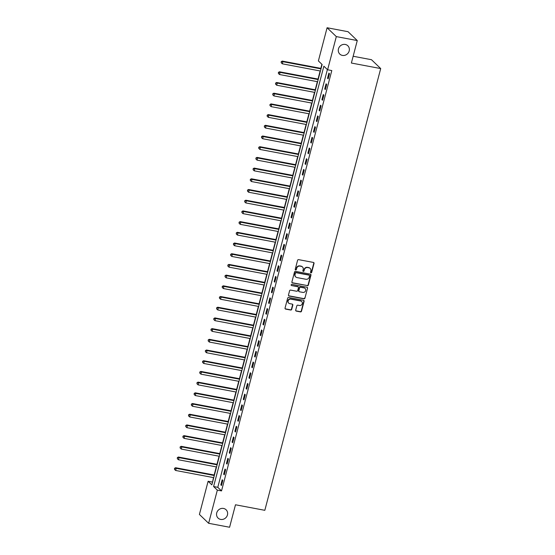 <?xml version="1.0" encoding="UTF-8"?>
<svg xmlns="http://www.w3.org/2000/svg" width="555" height="555" viewBox="0 0 555 555"><rect width="100%" height="100%" fill="white"/><g stroke="black" fill="none" stroke-linecap="round" stroke-linejoin="round"><path stroke-width="0.83" d="M310.96 272.838A0.617 0.576 133.8 0 0 311.695 272.359L314.033 263.431A0.888 0.819 133.8 0 0 313.429 262.432L298.625 259.643A0.888 0.819 133.8 0 0 297.577 260.323L295.239 269.251A0.617 0.576 133.8 0 0 295.655 269.952A0.617 0.576 133.8 0 0 296.391 269.473L296.689 268.315A2.837 2.622 133.8 0 1 300.033 266.123L301.261 266.358A2.837 2.622 133.8 0 1 303.19 269.543L302.891 270.694A0.617 0.576 133.8 0 0 303.308 271.395A0.617 0.576 133.8 0 0 304.043 270.916L304.341 269.758A2.837 2.622 133.8 0 1 307.678 267.565L308.913 267.801A2.837 2.622 133.8 0 1 310.842 270.986L310.543 272.144A0.617 0.576 133.8 0 0 310.96 272.838M310.585 272.56A0.617 0.576 133.8 0 0 311.445 272.116L313.783 263.195A0.888 0.819 133.8 0 0 313.686 262.529M295.281 269.668A0.617 0.576 133.8 0 0 296.141 269.231L296.689 268.315M302.933 271.111A0.617 0.576 133.8 0 0 303.793 270.673L304.341 269.758M223.526 508.449A5.779 5.342 133.8 0 0 217.303 511.481A5.779 5.342 133.8 0 0 218.087 518.099A5.779 5.342 133.8 0 0 220.647 519.411A5.779 5.342 133.8 0 0 226.87 516.372A5.779 5.342 133.8 0 0 226.086 509.761A5.779 5.342 133.8 0 0 223.526 508.449M345.252 44.449A5.779 5.342 133.8 0 0 339.036 47.48A5.779 5.342 133.8 0 0 339.813 54.092A5.779 5.342 133.8 0 0 342.379 55.403A5.779 5.342 133.8 0 0 348.602 52.371A5.779 5.342 133.8 0 0 347.818 45.753A5.779 5.342 133.8 0 0 345.252 44.449M295.704 310.106A0.888 0.819 133.8 0 0 296.301 311.105L300.456 311.889A0.888 0.819 133.8 0 0 301.504 311.202L304.105 301.289A0.888 0.819 133.8 0 0 303.502 300.29L288.69 297.494A0.888 0.819 133.8 0 0 287.65 298.181L285.048 308.094A0.888 0.819 133.8 0 0 285.652 309.093L290.667 310.037A0.888 0.819 133.8 0 0 291.708 309.357L292.825 305.111A0.888 0.819 133.8 0 0 292.221 304.112L289.731 303.647A2.373 2.192 133.8 0 1 288.357 300.394A2.373 2.192 133.8 0 1 290.91 299.152L300.664 300.99A2.373 2.192 133.8 0 1 302.031 304.244A2.373 2.192 133.8 0 1 299.485 305.486L297.855 305.181A0.888 0.819 133.8 0 0 296.814 305.867L295.704 310.106M327.089 27.75L348.047 31.704L357.267 40.557L351.377 63.034L380.709 68.57L264.825 510.316L235.486 504.779L229.59 527.25L208.631 523.296L199.411 514.443L208.111 481.268L211.85 484.855L322.129 64.512L318.39 60.925L327.089 27.75L336.316 36.602L327.61 69.777L323.87 66.191L213.599 486.534L217.338 490.12L208.631 523.296M357.267 40.557L336.316 36.602M327.388 69.562L217.789 487.325L221.528 490.911L331.8 70.568L327.61 69.777M221.528 490.911L217.338 490.12M307.317 285.756A0.888 0.819 133.8 0 0 308.358 285.069L310.96 275.155A0.888 0.819 133.8 0 0 310.356 274.156L295.544 271.36A0.888 0.819 133.8 0 0 294.504 272.047L291.902 281.961A0.888 0.819 133.8 0 0 292.506 282.96L307.068 285.513A0.888 0.819 133.8 0 0 308.108 284.833L310.71 274.912A0.888 0.819 133.8 0 0 310.613 274.253M307.532 288.218L304.931 298.139A0.888 0.819 133.8 0 1 303.883 298.819L289.079 296.023A0.888 0.819 133.8 0 1 288.475 295.031L289.585 290.785A0.888 0.819 133.8 0 1 290.633 290.099L296.634 291.236A0.888 0.819 133.8 0 0 297.681 290.549L298.417 287.733A0.888 0.819 133.8 0 0 297.813 286.741L291.562 285.561A0.617 0.576 133.8 0 1 291.202 284.708A0.617 0.576 133.8 0 1 291.875 284.382L306.929 287.226A0.888 0.819 133.8 0 1 307.532 288.218L304.931 298.139M328.872 73.114L327.526 78.248L328.151 78.852L329.497 73.711L328.872 73.114M326.062 83.812L324.717 88.953L325.341 89.549L326.687 84.416L326.062 83.812M323.26 94.517L321.907 99.65L322.531 100.254L323.884 95.113L323.26 94.517M320.45 105.221L319.104 110.355L319.729 110.951L321.074 105.818L320.45 105.221M317.64 115.919L316.295 121.052L316.919 121.656L318.265 116.515L317.64 115.919M314.838 126.623L313.485 131.757L314.109 132.354L315.462 127.22L314.838 126.623M312.028 137.321L310.682 142.455L311.306 143.058L312.652 137.917L312.028 137.321M309.218 148.025L307.872 153.159L308.497 153.756L309.843 148.622L309.218 148.025M306.416 158.723L305.063 163.864L305.687 164.46L307.033 159.32L306.416 158.723M303.606 169.428L302.26 174.561L302.884 175.158L304.23 170.024L303.606 169.428M300.796 180.125L299.45 185.266L300.075 185.863L301.421 180.722L300.796 180.125M297.993 190.83L296.641 195.964L297.265 196.56L298.611 191.426L297.993 190.83M295.184 201.527L293.838 206.668L294.462 207.265L295.808 202.124L295.184 201.527M292.374 212.232L291.028 217.366L291.652 217.962L292.998 212.829L292.374 212.232M289.571 222.93L288.218 228.07L288.843 228.667L290.189 223.526L289.571 222.93M286.762 233.634L285.416 238.768L286.04 239.365L287.386 234.231L286.762 233.634M283.952 244.332L282.606 249.472L283.23 250.069L284.576 244.928L283.952 244.332M281.149 255.036L279.796 260.17L280.421 260.767L281.767 255.633L281.149 255.036M278.339 265.734L276.994 270.875L277.618 271.471L278.964 266.331L278.339 265.734M275.53 276.439L274.184 281.572L274.808 282.169L276.154 277.035L275.53 276.439M272.727 287.136L271.374 292.277L271.999 292.874L273.344 287.74L272.727 287.136M269.917 297.841L268.571 302.975L269.196 303.571L270.542 298.437L269.917 297.841M267.108 308.538L265.762 313.679L266.386 314.276L267.732 309.142L267.108 308.538M264.305 319.243L262.952 324.377L263.576 324.973L264.922 319.84L264.305 319.243M261.495 329.941L260.149 335.081L260.774 335.678L262.12 330.544L261.495 329.941M258.685 340.645L257.34 345.779L257.964 346.382L259.31 341.242L258.685 340.645M255.883 351.343L254.53 356.483L255.154 357.08L256.5 351.946L255.883 351.343M253.073 362.047L251.727 367.181L252.345 367.785L253.697 362.644L253.073 362.047M250.263 372.745L248.917 377.886L249.542 378.482L250.888 373.348L250.263 372.745M247.461 383.45L246.108 388.583L246.732 389.187L248.078 384.046L247.461 383.45M244.651 394.147L243.305 399.288L243.923 399.884L245.275 394.751L244.651 394.147M241.841 404.852L240.495 409.985L241.12 410.589L242.466 405.448L241.841 404.852M239.038 415.549L237.686 420.69L238.31 421.287L239.656 416.153L239.038 415.549M236.229 426.254L234.883 431.388L235.5 431.991L236.853 426.85L236.229 426.254M233.419 436.958L232.073 442.092L232.698 442.689L234.043 437.555L233.419 436.958M230.616 447.656L229.264 452.79L229.888 453.393L231.234 448.253L230.616 447.656M227.807 458.361L226.461 463.494L227.078 464.091L228.431 458.957L227.807 458.361M224.997 469.058L223.651 474.192L224.275 474.796L225.621 469.655L224.997 469.058M222.194 479.763L220.841 484.897L221.466 485.493L222.812 480.359L222.194 479.763M321.9 64.297L320.839 68.362M320.152 70.964L318.029 79.067M317.349 81.661L315.219 89.764M314.539 92.366L312.416 100.469M311.73 103.064L309.607 111.166M308.927 113.768L306.797 121.871M306.117 124.466L303.994 132.569M303.308 135.17L301.185 143.273M300.505 145.868L298.375 153.971M297.695 156.572L295.572 164.675M294.885 167.27L292.762 175.373M292.083 177.975L289.953 186.078M289.273 188.672L287.15 196.775M286.463 199.377L284.34 207.48M283.661 210.074L281.531 218.177M280.851 220.779L278.728 228.882M278.041 231.477L275.918 239.58M275.238 242.181L273.109 250.284M272.429 252.879L270.306 260.982M269.619 263.583L267.496 271.686M266.816 274.288L264.686 282.391M264.007 284.986L261.884 293.089M261.197 295.69L259.074 303.793M258.394 306.388L256.264 314.491M255.584 317.092L253.462 325.195M252.775 327.79L250.652 335.893M249.972 338.495L247.842 346.598M247.162 349.192L245.039 357.295M244.353 359.897L242.23 368M241.55 370.594L239.42 378.697M238.74 381.299L236.617 389.402M235.93 391.996L233.808 400.099M233.128 402.701L230.998 410.804M230.318 413.399L228.188 421.502M227.508 424.103L225.385 432.206M224.706 434.801L222.576 442.904M221.896 445.505L219.766 453.608M219.086 456.203L216.963 464.306M216.283 466.908L214.154 475.011M213.474 477.605L212.53 482.274M380.709 68.57L371.489 59.718L353.153 56.256M212.308 482.059L208.111 481.268M217.789 487.325L213.599 486.534M327.526 78.248L328.269 78.394M324.717 88.953L325.459 89.091M321.907 99.65L322.656 99.796M319.104 110.355L319.846 110.494M316.295 121.052L317.037 121.198M313.485 131.757L314.234 131.896M310.682 142.455L311.424 142.6M307.872 153.159L308.615 153.298M305.063 163.864L305.812 164.002M302.26 174.561L303.002 174.7M299.45 185.266L300.193 185.405M296.641 195.964L297.39 196.102M293.838 206.668L294.58 206.807M291.028 217.366L291.77 217.504M288.218 228.07L288.968 228.209M285.416 238.768L286.158 238.907M282.606 249.472L283.348 249.611M279.796 260.17L280.546 260.309M276.994 270.875L277.736 271.013M274.184 281.572L274.926 281.711M271.374 292.277L272.123 292.416M268.571 302.975L269.314 303.113M265.762 313.679L266.504 313.818M262.952 324.377L263.694 324.515M260.149 335.081L260.892 335.22M257.34 345.779L258.082 345.918M254.53 356.483L255.272 356.622M251.727 367.181L252.47 367.327M248.917 377.886L249.66 378.024M246.108 388.583L246.85 388.729M243.305 399.288L244.047 399.427M240.495 409.985L241.238 410.131M237.686 420.69L238.428 420.829M234.883 431.388L235.625 431.533M232.073 442.092L232.816 442.231M229.264 452.79L230.006 452.935M226.461 463.494L227.203 463.633M223.651 474.192L224.393 474.338M220.841 484.897L221.584 485.035M310.044 268.329A2.837 2.622 133.8 0 0 308.663 267.559L308.913 267.801M304.091 269.522A2.837 2.622 133.8 0 1 307.435 267.33L308.663 267.559M302.392 266.886A2.837 2.622 133.8 0 0 301.011 266.116L301.261 266.358M296.439 268.079A2.837 2.622 133.8 0 1 299.783 265.887L301.011 266.116M291.999 282.62A0.888 0.819 133.8 0 0 292.256 282.717L307.068 285.513M309.565 275.863A0.617 0.576 133.8 0 0 309.142 275.162L296.141 272.706A0.617 0.576 133.8 0 0 295.413 273.192L295.094 274.406A2.837 2.622 133.8 0 0 297.022 277.59L305.909 279.269A2.837 2.622 133.8 0 0 309.246 277.077L309.565 275.863M309.274 275.204A0.617 0.576 133.8 0 0 308.892 274.926L309.142 275.162M295.642 276.827A2.837 2.622 133.8 0 1 294.844 274.17L295.163 272.949A0.617 0.576 133.8 0 1 295.891 272.47L308.892 274.926M288.572 295.69A0.888 0.819 133.8 0 0 288.829 295.787L303.634 298.583A0.888 0.819 133.8 0 0 304.681 297.896M298.07 286.838A0.888 0.819 133.8 0 0 297.57 286.498L291.562 285.561M302.87 292.409A2.373 2.192 133.8 0 0 305.097 288.454A2.373 2.192 133.8 0 0 304.05 287.913L300.616 287.268A0.888 0.819 133.8 0 0 299.568 287.955L298.833 290.764A0.888 0.819 133.8 0 0 299.436 291.763L302.87 292.409M304.973 288.336A2.373 2.192 133.8 0 0 303.8 287.677L304.05 287.913M298.93 291.43A0.888 0.819 133.8 0 1 298.583 290.529L299.318 287.712A0.888 0.819 133.8 0 1 300.366 287.025L303.8 287.677M307.283 287.983A0.888 0.819 133.8 0 0 307.186 287.324M301.587 301.414A2.373 2.192 133.8 0 0 300.415 300.748L300.664 300.99M288.558 302.981A2.373 2.192 133.8 0 1 290.66 298.909L300.415 300.748M285.145 308.76A0.888 0.819 133.8 0 0 285.402 308.851L290.418 309.801A0.888 0.819 133.8 0 0 291.458 309.114L292.575 304.868A0.888 0.819 133.8 0 0 292.478 304.209M295.801 310.765A0.888 0.819 133.8 0 0 296.051 310.862L300.206 311.646A0.888 0.819 133.8 0 0 301.254 310.966L303.856 301.046A0.888 0.819 133.8 0 0 303.758 300.387M321.102 68.418L282.266 61.085L282.89 61.681L282.328 63.818L320.422 71.012M320.984 68.876L282.89 61.681L281.191 61.695L281.219 62.791L281.44 61.938M282.328 63.818L281.219 62.791M281.191 61.695L282.266 61.085M318.299 79.115L279.456 71.782L280.081 72.379L279.519 74.523L317.613 81.717M318.175 79.573L280.081 72.379L278.388 72.4L278.409 73.496L278.638 72.636M279.519 74.523L278.409 73.496M278.388 72.4L279.456 71.782M315.49 89.82L276.647 82.487L277.271 83.084L276.709 85.22L314.81 92.414M315.372 90.278L277.271 83.084L275.578 83.104L275.606 84.194L275.828 83.34M276.709 85.22L275.606 84.194M275.578 83.104L276.647 82.487M312.68 100.517L273.844 93.184L274.468 93.781L273.906 95.925L312 103.119M312.562 100.975L274.468 93.781L272.769 93.802L272.796 94.898L273.018 94.045M273.906 95.925L272.796 94.898M272.769 93.802L273.844 93.184M309.877 111.222L271.034 103.889L271.659 104.486L271.097 106.629L309.19 113.817M309.752 111.68L271.659 104.486L269.966 104.506L269.987 105.596L270.216 104.742M271.097 106.629L269.987 105.596M269.966 104.506L271.034 103.889M307.068 121.92L268.225 114.587L268.849 115.19L268.287 117.327L306.388 124.521M306.95 122.377L268.849 115.19L267.156 115.204L267.184 116.3L267.406 115.447M268.287 117.327L267.184 116.3M267.156 115.204L268.225 114.587M304.258 132.624L265.422 125.291L266.046 125.888L265.484 128.032L303.578 135.219M304.14 133.082L266.046 125.888L264.346 125.909L264.374 126.998L264.596 126.145M265.484 128.032L264.374 126.998M264.346 125.909L265.422 125.291M301.455 143.322L262.612 135.989L263.236 136.592L262.675 138.729L300.768 145.923M301.33 143.78L263.236 136.592L261.544 136.606L261.565 137.702L261.793 136.849M262.675 138.729L261.565 137.702M261.544 136.606L262.612 135.989M298.646 154.026L259.802 146.693L260.427 147.29L259.865 149.434L297.966 156.621M298.528 154.484L260.427 147.29L258.734 147.311L258.762 148.4L258.984 147.547M259.865 149.434L258.762 148.4M258.734 147.311L259.802 146.693M295.836 164.724L257 157.391L257.624 157.995L257.062 160.131L295.156 167.326M295.718 165.182L257.624 157.995L255.924 158.008L255.952 159.105L256.174 158.251M257.062 160.131L255.952 159.105M255.924 158.008L257 157.391M293.033 175.429L254.19 168.096L254.814 168.692L254.252 170.836L292.346 178.023M292.908 175.886L254.814 168.692L253.122 168.713L253.142 169.809L253.371 168.949M254.252 170.836L253.142 169.809M253.122 168.713L254.19 168.096M290.223 186.126L251.38 178.793L252.005 179.397L251.443 181.534L289.543 188.728M290.105 186.584L252.005 179.397L250.312 179.411L250.34 180.507L250.562 179.653M251.443 181.534L250.34 180.507M250.312 179.411L251.38 178.793M287.414 196.831L248.578 189.498L249.202 190.094L248.64 192.238L286.734 199.425M287.296 197.289L249.202 190.094L247.502 190.115L247.53 191.211L247.752 190.351M248.64 192.238L247.53 191.211M247.502 190.115L248.578 189.498M284.611 207.528L245.768 200.195L246.392 200.799L245.83 202.936L283.924 210.13M284.486 207.986L246.392 200.799L244.7 200.813L244.72 201.909L244.949 201.056M245.83 202.936L244.72 201.909M244.7 200.813L245.768 200.195M281.801 218.233L242.958 210.9L243.583 211.497L243.021 213.64L281.121 220.828M281.683 218.691L243.583 211.497L241.89 211.517L241.918 212.614L242.14 211.753M243.021 213.64L241.918 212.614M241.89 211.517L242.958 210.9M278.992 228.931L240.155 221.598L240.78 222.201L240.218 224.338L278.312 231.532M278.874 229.388L240.78 222.201L239.08 222.215L239.108 223.311L239.33 222.458M240.218 224.338L239.108 223.311M239.08 222.215L240.155 221.598M276.189 239.635L237.346 232.302L237.97 232.899L237.408 235.042L275.502 242.23M276.064 240.093L237.97 232.899L236.277 232.92L236.298 234.016L236.527 233.155M237.408 235.042L236.298 234.016M236.277 232.92L237.346 232.302M273.379 250.333L234.536 243L235.16 243.603L234.599 245.74L272.699 252.934M273.261 250.791L235.16 243.603L233.468 243.617L233.495 244.713L233.717 243.86M234.599 245.74L233.495 244.713M233.468 243.617L234.536 243M270.569 261.037L231.733 253.704L232.358 254.301L231.796 256.445L269.89 263.632M270.451 261.495L232.358 254.301L230.658 254.322L230.686 255.418L230.908 254.558M231.796 256.445L230.686 255.418M230.658 254.322L231.733 253.704M267.767 271.735L228.924 264.409L229.548 265.006L228.986 267.142L267.08 274.337M267.642 272.193L229.548 265.006L227.855 265.019L227.876 266.116L228.105 265.262M228.986 267.142L227.876 266.116M227.855 265.019L228.924 264.409M264.957 282.44L226.114 275.107L226.738 275.703L226.176 277.847L264.277 285.034M264.839 282.897L226.738 275.703L225.046 275.724L225.073 276.82L225.295 275.96M226.176 277.847L225.073 276.82M225.046 275.724L226.114 275.107M262.147 293.137L223.311 285.811L223.936 286.408L223.374 288.545L261.467 295.739M262.029 293.595L223.936 286.408L222.236 286.422L222.264 287.518L222.486 286.664M223.374 288.545L222.264 287.518M222.236 286.422L223.311 285.811M259.345 303.842L220.501 296.509L221.126 297.105L220.564 299.249L258.658 306.436M259.22 304.3L221.126 297.105L219.433 297.126L219.454 298.222L219.683 297.362M220.564 299.249L219.454 298.222M219.433 297.126L220.501 296.509M256.535 314.539L217.692 307.213L218.316 307.81L217.754 309.947L255.855 317.141M256.417 314.997L218.316 307.81L216.623 307.824L216.651 308.92L216.873 308.067M217.754 309.947L216.651 308.92M216.623 307.824L217.692 307.213M253.725 325.244L214.889 317.911L215.513 318.508L214.951 320.651L253.045 327.839M253.607 325.702L215.513 318.508L213.814 318.528L213.841 319.625L214.064 318.764M214.951 320.651L213.841 319.625M213.814 318.528L214.889 317.911M250.922 335.942L212.079 328.615L212.704 329.212L212.142 331.349L250.236 338.543M250.798 336.399L212.704 329.212L211.011 329.226L211.032 330.322L211.261 329.469M212.142 331.349L211.032 330.322M211.011 329.226L212.079 328.615M248.113 346.646L209.27 339.313L209.894 339.91L209.332 342.053L247.433 349.241M247.995 347.104L209.894 339.91L208.201 339.931L208.222 341.027L208.451 340.166M209.332 342.053L208.222 341.027M208.201 339.931L209.27 339.313M245.303 357.344L206.467 350.018L207.091 350.614L206.529 352.751L244.623 359.945M245.185 357.802L207.091 350.614L205.392 350.628L205.419 351.724L205.641 350.871M206.529 352.751L205.419 351.724M205.392 350.628L206.467 350.018M242.5 368.048L203.657 360.715L204.282 361.312L203.72 363.456L241.814 370.643M242.375 368.506L204.282 361.312L202.589 361.333L202.61 362.429L202.839 361.569M203.72 363.456L202.61 362.429M202.589 361.333L203.657 360.715M239.691 378.746L200.848 371.42L201.472 372.017L200.91 374.153L239.011 381.347M239.573 379.204L201.472 372.017L199.779 372.03L199.8 373.127L200.029 372.273M200.91 374.153L199.8 373.127M199.779 372.03L200.848 371.42M236.881 389.45L198.045 382.117L198.662 382.714L198.107 384.858L236.201 392.045M236.763 389.908L198.662 382.714L196.97 382.735L196.997 383.831L197.219 382.971M198.107 384.858L196.997 383.831M196.97 382.735L198.045 382.117M234.078 400.148L195.235 392.822L195.859 393.419L195.298 395.555L233.391 402.75M233.953 400.613L195.859 393.419L194.167 393.433L194.188 394.529L194.417 393.675M195.298 395.555L194.188 394.529M194.167 393.433L195.235 392.822M231.268 410.853L192.425 403.52L193.05 404.116L192.488 406.26L230.589 413.454M231.151 411.31L193.05 404.116L191.357 404.137L191.378 405.233L191.607 404.373M192.488 406.26L191.378 405.233M191.357 404.137L192.425 403.52M228.459 421.557L189.623 414.224L190.24 414.821L189.685 416.958L227.779 424.152M228.341 422.015L190.24 414.821L188.547 414.835L188.575 415.931L188.797 415.078M189.685 416.958L188.575 415.931M188.547 414.835L189.623 414.224M225.656 432.255L186.813 424.922L187.437 425.519L186.875 427.662L224.969 434.856M225.531 432.713L187.437 425.519L185.745 425.539L185.765 426.635L185.994 425.782M186.875 427.662L185.765 426.635M185.745 425.539L186.813 424.922M222.846 442.959L184.003 435.626L184.628 436.223L184.066 438.36L222.166 445.554M222.728 443.417L184.628 436.223L182.935 436.244L182.956 437.333L183.185 436.48M184.066 438.36L182.956 437.333M182.935 436.244L184.003 435.626M220.037 453.657L181.201 446.324L181.818 446.928L181.263 449.064L219.357 456.259M219.919 454.115L181.818 446.928L180.125 446.942L180.153 448.038L180.375 447.184M181.263 449.064L180.153 448.038M180.125 446.942L181.201 446.324M217.227 464.362L178.391 457.029L179.015 457.625L178.453 459.769L216.547 466.956M217.109 464.819L179.015 457.625L177.322 457.646L177.343 458.735L177.565 457.882M178.453 459.769L177.343 458.735M177.322 457.646L178.391 457.029M214.424 475.059L175.581 467.726L176.206 468.33L175.644 470.467L213.744 477.661M214.299 475.517L176.206 468.33L174.513 468.344L174.534 469.44L174.763 468.587M175.644 470.467L174.534 469.44M174.513 468.344L175.581 467.726"/></g></svg>
